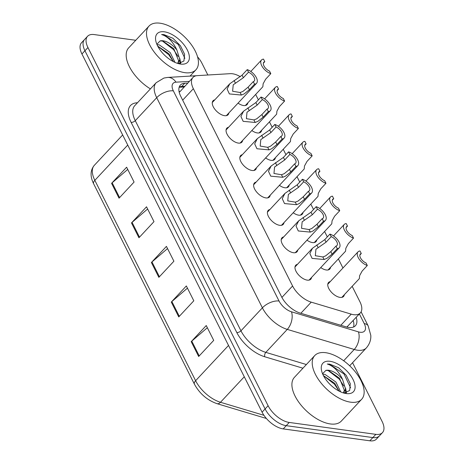 <?xml version="1.0" encoding="UTF-8"?>
<svg xmlns="http://www.w3.org/2000/svg" width="464" height="464" viewBox="0 0 464 464"><rect width="100%" height="100%" fill="white"/><g stroke="black" fill="none" stroke-linecap="round" stroke-linejoin="round"><path stroke-width="0.7" d="M297.766 250.038A10.26 5.237 -137 0 1 296.989 251.807A10.26 5.237 -137 0 1 293.468 252.723A10.26 5.237 -137 0 1 283.777 246.291A10.26 5.237 -137 0 1 281.984 237.806A10.26 5.237 -137 0 1 283.695 236.913M283.98 222.627A10.26 5.237 -137 0 1 283.202 224.396A10.26 5.237 -137 0 1 279.682 225.313A10.26 5.237 -137 0 1 269.99 218.886A10.26 5.237 -137 0 1 268.198 210.401A10.26 5.237 -137 0 1 269.915 209.502M270.193 195.216A10.26 5.237 -137 0 1 269.422 196.991A10.26 5.237 -137 0 1 265.901 197.908A10.26 5.237 -137 0 1 256.203 191.475A10.26 5.237 -137 0 1 254.417 182.99A10.26 5.237 -137 0 1 256.128 182.091M256.406 167.811A10.26 5.237 -137 0 1 255.635 169.58A10.26 5.237 -137 0 1 252.114 170.497A10.26 5.237 -137 0 1 242.423 164.065A10.26 5.237 -137 0 1 240.63 155.579A10.26 5.237 -137 0 1 242.341 154.686M242.626 140.401A10.26 5.237 -137 0 1 241.848 142.17A10.26 5.237 -137 0 1 238.328 143.086A10.26 5.237 -137 0 1 228.636 136.66A10.26 5.237 -137 0 1 226.844 128.168A10.26 5.237 -137 0 1 228.555 127.275M228.839 112.99A10.26 5.237 -137 0 1 228.062 114.759A10.26 5.237 -137 0 1 224.541 115.675A10.26 5.237 -137 0 1 214.849 109.249A10.26 5.237 -137 0 1 213.057 100.763A10.26 5.237 -137 0 1 214.774 99.864M311.547 277.443A10.26 5.237 -137 0 1 310.776 279.218A10.26 5.237 -137 0 1 307.255 280.134A10.26 5.237 -137 0 1 297.563 273.702A10.26 5.237 -137 0 1 295.771 265.217A10.26 5.237 -137 0 1 297.482 264.323M330.548 267.299A10.26 5.237 -137 0 1 329.776 269.068A10.26 5.237 -137 0 1 326.256 269.984A10.26 5.237 -137 0 1 320.757 267.577M316.767 239.888A10.26 5.237 -137 0 1 315.99 241.657A10.26 5.237 -137 0 1 312.469 242.573A10.26 5.237 -137 0 1 306.971 240.166M302.98 212.477A10.26 5.237 -137 0 1 302.203 214.252A10.26 5.237 -137 0 1 298.683 215.168A10.26 5.237 -137 0 1 293.19 212.756M289.194 185.072A10.26 5.237 -137 0 1 288.417 186.841A10.26 5.237 -137 0 1 284.896 187.758A10.26 5.237 -137 0 1 279.403 185.351M275.407 157.661A10.26 5.237 -137 0 1 274.636 159.43A10.26 5.237 -137 0 1 271.115 160.347A10.26 5.237 -137 0 1 265.617 157.94M261.621 130.251A10.26 5.237 -137 0 1 260.849 132.025A10.26 5.237 -137 0 1 257.329 132.942A10.26 5.237 -137 0 1 251.83 130.529M247.84 102.846A10.26 5.237 -137 0 1 247.063 104.615A10.26 5.237 -137 0 1 243.542 105.531A10.26 5.237 -137 0 1 238.044 103.124M344.334 294.71A10.26 5.237 -137 0 1 343.563 296.479A10.26 5.237 -137 0 1 340.042 297.395A10.26 5.237 -137 0 1 330.345 290.963A10.26 5.237 -137 0 1 328.558 282.477A10.26 5.237 -137 0 1 330.269 281.584M240.375 76.699A19.239 9.819 43 0 0 230.272 73.666L197.31 75.632A19.239 9.819 43 0 0 192.972 77.453A19.239 9.819 43 0 0 193.36 88.699L292.587 285.981A19.239 9.819 43 0 0 311.24 302.151L351.219 314.14A19.239 9.819 43 0 0 353.707 314.691A19.239 9.819 43 0 0 360.308 312.974A19.239 9.819 43 0 0 359.913 301.728L352.164 286.317M346.834 327.074L360.308 312.974M192.972 77.453L179.817 91.843A19.239 14.883 86.6 0 0 178.982 91.077M342.948 267.995L338.378 258.906M327.317 236.913L324.591 231.495M313.531 209.502L310.81 204.09M299.744 182.091L297.024 176.68M285.957 154.686L283.237 149.269M272.177 127.275L269.451 121.864M258.39 99.864L255.67 94.453M352.559 362.709L382.069 421.387A19.239 9.819 -137 0 1 382.458 432.634A19.239 9.819 -137 0 1 375.857 434.35L289.246 422.449A19.239 9.819 -137 0 1 268.105 405.727L87.951 47.531L84.941 50.756A19.239 9.819 -137 0 1 84.552 39.51A19.239 9.819 -137 0 0 84.941 50.756L265.095 408.952L84.941 50.756L81.931 53.981A19.239 9.819 -137 0 1 81.542 42.734L87.557 36.285A19.239 9.819 -137 0 1 94.163 34.568L135.749 40.281M289.246 422.449L286.236 425.674A19.239 9.819 -137 0 1 265.095 408.952A19.239 9.819 -137 0 0 286.236 425.674L372.847 437.575L286.236 425.674L283.226 428.898A19.239 9.819 -137 0 1 262.085 412.183L81.931 53.981M382.458 432.634L379.448 435.858A19.239 9.819 -137 0 1 372.847 437.575A19.239 9.819 -137 0 0 379.448 435.858L376.443 439.083A19.239 9.819 -137 0 1 369.837 440.8L283.226 428.898M111.575 183.344L126.62 167.214L134.084 182.056L119.039 198.186L111.575 183.344A5.133 2.587 153.3 0 1 112.149 182.787L119.596 197.589M171.291 302.081L186.342 285.952L193.807 300.794L178.756 316.924L171.291 302.081A5.133 2.587 153.3 0 1 171.871 301.53L179.313 316.326M191.197 341.661L206.248 325.537L213.713 340.379L198.667 356.503L191.197 341.661A5.133 2.587 153.3 0 1 191.777 341.11L199.218 355.905M131.48 222.923L146.525 206.793L153.99 221.635L138.945 237.765L131.48 222.923A5.133 2.587 153.3 0 1 132.06 222.366L139.502 237.168M151.386 262.502L166.431 246.372L173.901 261.215L158.85 277.344L151.386 262.502A5.133 2.587 153.3 0 1 151.966 261.945L159.407 276.747M167.539 248.571L151.966 261.945M147.633 208.991L132.06 222.366M207.35 327.729L191.777 341.11M187.444 288.15L171.871 301.53M127.728 169.412L112.149 182.787M187.729 83.073L184.701 83.253A19.239 9.819 43 0 0 180.363 85.074A19.239 9.819 43 0 0 180.751 96.321L281.665 296.96A19.239 9.819 43 0 0 300.318 313.13L346.295 326.917A19.239 9.819 43 0 0 348.783 327.468A19.239 9.819 43 0 0 355.383 325.751A19.239 9.819 43 0 0 356.195 317.382M353.185 320.607A19.239 9.819 -137 0 1 353.522 327.033M197.548 56.817A19.239 9.819 -137 0 1 201.915 63.191L207.855 75.006M87.951 47.531A19.239 9.819 -137 0 1 87.557 36.285M179.22 87.023A19.239 9.819 -137 0 1 181.697 86.478L184.718 86.298M341.846 297.372L359.345 278.62L359.635 275.633L362.152 271.046L367.314 265.518A9.616 4.913 43 0 1 359.13 259.08A9.616 4.913 43 0 1 357.993 251.871L327.781 284.246M359.867 255.043L361.282 253.53L360 250.978A9.616 4.913 43 0 0 357.993 251.871M361.282 253.53A6.415 3.271 43 0 0 360.337 254.057A6.415 3.271 43 0 0 360.922 258.61A6.415 3.271 43 0 0 366.032 262.966L367.314 265.518M331.232 236.64L326.07 242.173L315.938 249.243L315.317 255.71L322.84 256.969L325.606 255.896L330.82 251.61L335.982 246.082A6.415 3.271 43 0 0 336.928 245.549A6.415 3.271 43 0 0 336.342 240.996A6.415 3.271 43 0 0 331.232 236.64L329.95 234.088L324.788 239.621L312.492 248.234L294.994 266.986M329.95 234.088A9.616 4.913 43 0 1 338.134 240.526A9.616 4.913 43 0 1 339.271 247.735A9.616 4.913 43 0 1 337.264 248.634L332.102 254.162L326.847 258.373L324.121 259.509L312.098 258.39L309.83 253.506L312.492 248.234M337.264 248.634L335.982 246.082M328.06 269.961L345.558 251.215L345.848 248.223L348.371 243.641L353.527 238.107A9.616 4.913 43 0 1 345.344 231.675A9.616 4.913 43 0 1 344.207 224.466L333.523 235.915M346.086 227.633L347.495 226.119L346.214 223.567A9.616 4.913 43 0 0 344.207 224.466M347.495 226.119A6.415 3.271 43 0 0 346.55 226.652A6.415 3.271 43 0 0 347.136 231.2A6.415 3.271 43 0 0 352.246 235.555L353.527 238.107M314.279 242.556L331.772 223.805L332.062 220.818L334.585 216.23L339.741 210.702A9.616 4.913 43 0 1 331.557 204.264A9.616 4.913 43 0 1 330.42 197.055L319.737 208.504M332.299 200.222L333.715 198.708L332.427 196.156A9.616 4.913 43 0 0 330.42 197.055M333.715 198.708A6.415 3.271 43 0 0 332.763 199.242A6.415 3.271 43 0 0 333.355 203.789A6.415 3.271 43 0 0 338.459 208.15L339.741 210.702M300.492 215.145L317.985 196.394L318.275 193.407L320.798 188.819L325.96 183.292A9.616 4.913 43 0 1 317.77 176.854A9.616 4.913 43 0 1 316.634 169.644L305.95 181.093M318.513 172.817L319.928 171.297L318.64 168.751A9.616 4.913 43 0 0 316.634 169.644M319.928 171.297A6.415 3.271 43 0 0 318.977 171.831A6.415 3.271 43 0 0 319.568 176.384A6.415 3.271 43 0 0 324.672 180.74L325.96 183.292M286.706 187.734L304.204 168.983L304.494 165.996L307.011 161.414L312.173 155.881A9.616 4.913 43 0 1 303.984 149.449A9.616 4.913 43 0 1 302.847 142.233L292.163 153.688M304.726 145.406L306.141 143.892L304.86 141.34A9.616 4.913 43 0 0 302.847 142.233M306.141 143.892A6.415 3.271 43 0 0 305.196 144.426A6.415 3.271 43 0 0 305.782 148.973A6.415 3.271 43 0 0 310.886 153.329L312.173 155.881M317.446 209.235L312.289 214.762L302.157 221.833L301.53 228.3L309.053 229.558L311.82 228.491L317.034 224.199L322.196 218.672A6.415 3.271 43 0 0 323.141 218.138A6.415 3.271 43 0 0 322.555 213.591A6.415 3.271 43 0 0 317.446 209.235L316.164 206.683L311.002 212.21L298.706 220.829L281.213 239.575M316.164 206.683A9.616 4.913 43 0 1 324.348 213.115A9.616 4.913 43 0 1 325.484 220.325A9.616 4.913 43 0 1 323.478 221.224L318.316 226.751L313.061 230.962L310.335 232.099L298.311 230.979L296.044 226.096L298.706 220.829M323.478 221.224L322.196 218.672M303.659 181.824L298.503 187.352L288.37 194.422L287.744 200.895L295.272 202.147L298.033 201.08L303.247 196.794L308.409 191.261A6.415 3.271 43 0 0 309.355 190.727A6.415 3.271 43 0 0 308.769 186.18A6.415 3.271 43 0 0 303.659 181.824L302.377 179.272L297.221 184.8L284.919 193.418L267.426 212.17M302.377 179.272A9.616 4.913 43 0 1 310.567 185.704A9.616 4.913 43 0 1 311.704 192.92A9.616 4.913 43 0 1 309.691 193.813L304.535 199.346L299.28 203.551L296.548 204.694L284.525 203.568L282.257 198.685L284.919 193.418M309.691 193.813L308.409 191.261M289.878 154.413L284.716 159.941L274.584 167.011L273.957 173.484L281.486 174.737L284.246 173.669L289.466 169.383L294.623 163.856A6.415 3.271 43 0 0 295.574 163.322A6.415 3.271 43 0 0 294.982 158.769A6.415 3.271 43 0 0 289.878 154.413L288.591 151.861L283.434 157.395L271.138 166.008L253.64 184.759M288.591 151.861A9.616 4.913 43 0 1 296.78 158.299A9.616 4.913 43 0 1 297.917 165.509A9.616 4.913 43 0 1 295.904 166.408L290.748 171.935L285.493 176.146L282.762 177.283L270.744 176.163L268.476 171.28L271.138 166.008M295.904 166.408L294.623 163.856M325.74 352.704A32.062 16.368 -137 0 1 356.033 372.795A32.062 16.368 -137 0 1 361.63 399.313A32.062 16.368 -137 0 1 350.627 402.178A32.062 16.368 -137 0 1 320.334 382.087A32.062 16.368 -137 0 1 314.743 355.563A32.062 16.368 -137 0 1 325.74 352.704M361.63 399.313L341.313 421.086A32.062 16.368 -137 0 1 330.31 423.945A32.062 16.368 -137 0 1 300.022 403.854A32.062 16.368 -137 0 1 294.425 377.336L314.743 355.563M323.449 375.643L334.492 384.244L339.062 391.094L334.724 383.328L323.414 375.585M340.698 391.889L335.919 382.052L324.98 374.378L322.747 374.181M343.447 392.927L344.334 390.247L339.503 378.212L328.564 370.539L325.861 370.405L322.567 373.758M325.861 370.405A14.494 7.401 -137 0 1 328.796 370.289A14.494 7.401 -137 0 1 342.606 379.523L345.523 388.965L343.534 392.956M343.464 392.933L344.073 392.376M346.295 393.571A20.909 10.678 -137 0 1 346.161 393.553A20.909 10.678 -137 0 1 321.558 370.597A20.909 10.678 -137 0 1 330.072 361.305A20.909 10.678 -137 0 1 353.046 379.482A20.909 10.678 -137 0 1 346.295 393.571M344.056 393.107L349.647 390.502L350.326 383.763L346.138 375.243L338.633 367.761L329.672 364.112L327.323 364.025L329.568 364.872C335.049 367.61 339.393 372.493 342.606 379.523M346.44 392.776L345.57 388.107M345.825 392.927L345.344 390.004M343.841 385.99L339.271 379.123L328.013 370.429M350.604 387.834L344.05 374.001L329.539 364.257L327.323 364.025M160.022 23.2A32.062 16.368 -137 0 1 190.31 43.291A32.062 16.368 -137 0 1 195.907 69.815A32.062 16.368 -137 0 1 184.904 72.674A32.062 16.368 -137 0 1 154.611 52.583A32.062 16.368 -137 0 1 149.019 26.065A32.062 16.368 -137 0 1 160.022 23.2M157.725 46.145L168.774 54.74L173.339 61.596L169 53.83L157.69 46.081M174.98 62.385L170.195 52.548L159.256 44.875L157.029 44.683M177.724 63.423L178.611 60.743L173.78 48.708L162.841 41.035L160.138 40.902L156.844 44.254M160.138 40.902A14.494 7.401 -137 0 1 163.073 40.786A14.494 7.401 -137 0 1 176.883 50.019L179.806 59.467L177.811 63.452M177.741 63.429L178.35 62.878M180.577 64.067A20.909 10.678 -137 0 1 180.438 64.049A20.909 10.678 -137 0 1 155.834 41.093A20.909 10.678 -137 0 1 164.349 31.807A20.909 10.678 -137 0 1 187.323 49.979A20.909 10.678 -137 0 1 180.577 64.067M178.333 63.603L183.924 60.999L184.602 54.259L180.415 45.745L172.91 38.257L163.949 34.614L161.605 34.522L163.844 35.368C169.325 38.106 173.669 42.99 176.883 50.019M150.406 88.897A32.062 16.368 -137 0 1 128.702 47.833L149.019 26.065M180.722 63.272L179.846 58.609M180.102 63.429L179.62 60.506M178.118 56.486L173.548 49.619L162.29 40.931M184.881 58.331L178.327 44.498L163.815 34.754L161.605 34.522M272.919 160.329L290.418 141.578L290.708 138.585L293.225 134.003L298.387 128.47A9.616 4.913 43 0 1 290.203 122.038A9.616 4.913 43 0 1 289.066 114.828L278.383 126.278M290.945 117.995L292.355 116.481L291.073 113.929A9.616 4.913 43 0 0 289.066 114.828M292.355 116.481A6.415 3.271 43 0 0 291.409 117.015A6.415 3.271 43 0 0 291.995 121.562A6.415 3.271 43 0 0 297.105 125.924L298.387 128.47M259.138 132.919L276.631 114.167L276.921 111.18L279.444 106.592L284.6 101.065A9.616 4.913 43 0 1 276.416 94.627A9.616 4.913 43 0 1 275.28 87.418L264.596 98.867M277.159 90.59L278.568 89.071L277.286 86.519A9.616 4.913 43 0 0 275.28 87.418M278.568 89.071A6.415 3.271 43 0 0 277.623 89.604A6.415 3.271 43 0 0 278.209 94.157A6.415 3.271 43 0 0 283.318 98.513L284.6 101.065M245.352 105.508L262.844 86.756L263.134 83.769L265.657 79.182L270.814 73.654A9.616 4.913 43 0 1 262.63 67.216A9.616 4.913 43 0 1 261.493 60.007L250.809 71.462M263.372 63.179L264.787 61.666L263.5 59.114A9.616 4.913 43 0 0 261.493 60.007M264.787 61.666A6.415 3.271 43 0 0 263.836 62.199A6.415 3.271 43 0 0 264.428 66.746A6.415 3.271 43 0 0 269.532 71.102L270.814 73.654M276.092 127.003L270.93 132.536L260.797 139.606L260.176 146.073L267.699 147.332L270.46 146.259L275.68 141.972L280.836 136.445A6.415 3.271 43 0 0 281.787 135.911A6.415 3.271 43 0 0 281.196 131.364A6.415 3.271 43 0 0 276.092 127.003L274.81 124.451L269.648 129.984L257.352 138.597L239.853 157.348M274.81 124.451A9.616 4.913 43 0 1 282.994 130.889A9.616 4.913 43 0 1 284.13 138.098A9.616 4.913 43 0 1 282.124 138.997L276.962 144.524L271.707 148.735L268.981 149.872L256.957 148.753L254.69 143.869L257.352 138.597M282.124 138.997L280.836 136.445M262.305 99.598L257.149 105.125L247.01 112.195L246.39 118.662L253.912 119.921L256.679 118.854L261.893 114.567L267.055 109.034A6.415 3.271 43 0 0 268.001 108.501A6.415 3.271 43 0 0 267.415 103.953A6.415 3.271 43 0 0 262.305 99.598L261.023 97.046L255.861 102.573L243.565 111.192L226.072 129.943M261.023 97.046A9.616 4.913 43 0 1 269.207 103.478A9.616 4.913 43 0 1 270.344 110.687A9.616 4.913 43 0 1 268.337 111.586L263.175 117.119L257.92 121.324L255.194 122.467L243.171 121.342L240.903 116.458L243.565 111.192M268.337 111.586L267.055 109.034M248.518 72.187L243.362 77.714L233.23 84.784L232.603 91.257L240.132 92.51L242.892 91.443L248.107 87.157L253.269 81.623A6.415 3.271 43 0 0 254.214 81.096A6.415 3.271 43 0 0 253.628 76.543A6.415 3.271 43 0 0 248.518 72.187L247.237 69.635L242.075 75.162L229.779 83.781L212.286 102.532M247.237 69.635A9.616 4.913 43 0 1 255.42 76.073A9.616 4.913 43 0 1 256.557 83.282A9.616 4.913 43 0 1 254.55 84.175L249.394 89.709L244.134 93.919L241.408 95.056L229.384 93.931L227.116 89.053L229.779 83.781M254.55 84.175L253.269 81.623M340.825 325.276L351.219 314.14M352.86 320.955A19.239 9.698 -26.7 0 1 353.371 321.221M347.513 326.586A19.239 11.513 106.7 0 1 347.635 327.265M300.846 313.287L311.24 302.151M281.909 297.424L292.587 285.981M182.683 100.149L193.36 88.699M228.526 345.454L195.617 380.718A6.415 3.231 153.3 0 0 194.445 384.227L93.664 183.837A6.415 3.231 -26.7 0 1 94.836 180.334L195.617 380.718A25.653 13.096 43 0 0 220.487 402.276A6.415 3.84 106.7 0 1 216.984 403.657C207.228 400.206 199.717 393.733 194.445 384.227M93.664 183.837C90.022 176.424 90.236 170.259 94.314 165.335A25.653 13.096 43 0 0 94.836 180.334L127.739 145.064M244.279 376.78L220.487 402.276L263.935 415.309M369.837 440.8L375.857 434.35M262.085 412.183L268.105 405.727M189.312 81.374L175.984 82.169A12.824 6.548 43 0 0 173.35 90.88L279.044 301.02A12.824 6.548 43 0 0 291.479 311.802L358.44 331.882A12.824 6.548 43 0 0 360.099 332.253A12.824 6.548 43 0 0 364.24 323.611L359.385 313.96M364.24 323.611A12.824 6.467 153.3 0 1 368.172 325.908L370.788 335.292C370.968 337.485 370.875 342.658 366.351 347.919A25.653 13.096 -137 0 1 357.553 350.21A25.653 13.096 -137 0 1 354.235 349.473L343.685 360.777M302.94 368.213L264.776 356.77A28.855 14.732 -137 0 1 236.797 332.514L131.109 122.374A28.855 14.732 -137 0 1 137.031 102.776L137.477 102.753M358.44 331.882A12.824 7.673 106.7 0 1 354.235 349.473L287.268 329.394L265.826 352.373L306.373 364.53M291.479 311.802A12.824 7.673 106.7 0 1 287.268 329.394A25.653 13.096 -137 0 1 262.398 307.835L240.961 330.815A25.653 13.096 43 0 0 265.826 352.373A3.207 1.92 -73.3 0 0 264.776 356.77M279.044 301.02A12.824 6.467 153.3 0 0 262.398 307.835L156.71 97.689L135.268 120.669L240.961 330.815A3.207 1.618 -26.7 0 1 236.797 332.514M173.35 90.88A12.824 6.467 153.3 0 0 156.71 97.689A25.653 13.096 -137 0 1 156.188 82.696L134.746 105.676A25.653 13.096 43 0 0 135.268 120.669A3.207 1.618 -26.7 0 1 131.109 122.374M196.603 75.707L167.695 77.43A12.824 9.918 86.6 0 1 175.984 82.169M181.697 86.478L184.701 83.253M324.121 259.509L322.84 256.969M318.072 247.486L316.79 244.94M326.07 242.173L324.788 239.621M332.102 254.162L330.82 251.61M310.335 232.099L309.053 229.558M304.285 220.075L303.009 217.529M312.289 214.762L311.002 212.21M318.316 226.751L317.034 224.199M296.548 204.694L295.272 202.147M290.499 192.664L289.223 190.124M298.503 187.352L297.221 184.8M304.535 199.346L303.247 196.794M282.762 177.283L281.486 174.737M276.718 165.259L275.436 162.713M284.716 159.941L283.434 157.395M290.748 171.935L289.466 169.383M268.981 149.872L267.699 147.332M262.931 137.849L261.65 135.302M270.93 132.536L269.648 129.984M276.962 144.524L275.68 141.972M255.194 122.467L253.912 119.921M249.145 110.438L247.863 107.897M257.149 105.125L255.861 102.573M263.175 117.119L261.893 114.567M241.408 95.056L240.132 92.51M235.358 83.027L234.082 80.487M243.362 77.714L242.075 75.162M249.394 89.709L248.107 87.157M184.098 86.965L179.145 87.261M266.382 418.47L216.984 403.657M94.314 165.335L122.658 134.96M366.351 347.919L349.688 365.783M167.695 77.43L163.92 78.051L156.188 82.696M368.172 325.908L361.102 311.849M339.271 247.735L309.065 280.111M325.484 220.325L295.278 252.7M311.704 192.92L281.491 225.295M297.917 165.509L267.705 197.884M195.907 69.815L190.043 76.096M284.13 138.098L253.918 170.474M270.344 110.687L240.137 143.069M256.557 83.282L226.351 115.658"/></g></svg>
